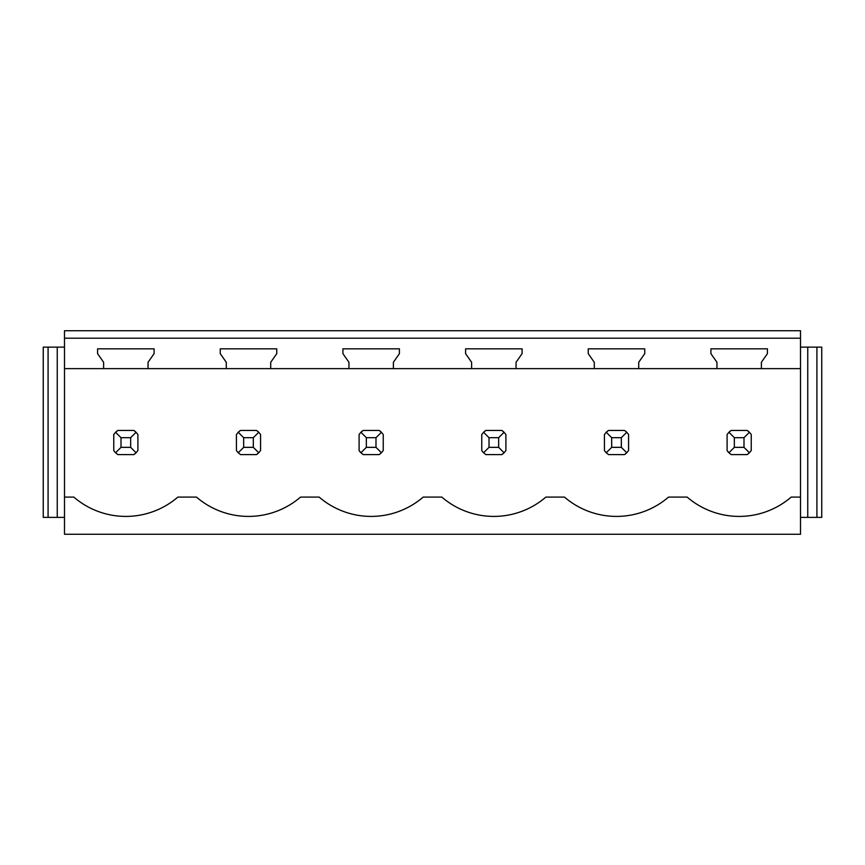 <?xml version="1.0" encoding="UTF-8"?>
<svg xmlns="http://www.w3.org/2000/svg" width="865" height="865" viewBox="0 0 865 865"><rect width="100%" height="100%" fill="white"/><g stroke="black" fill="none" stroke-linecap="round" stroke-linejoin="round"><path stroke-width="1.3" d="M64.497 534.278L800.503 534.278L800.503 497.094L791.183 497.094A79.688 79.688 0 0 1 687.156 497.094L668.515 497.094A79.688 79.688 0 0 1 564.488 497.094L545.847 497.094A79.688 79.688 0 0 1 441.82 497.094L423.18 497.094A79.688 79.688 0 0 1 319.153 497.094L300.512 497.094A79.688 79.688 0 0 1 196.485 497.094L177.844 497.094A79.688 79.688 0 0 1 73.817 497.094L64.497 497.094L64.497 534.278M800.503 338.204L800.503 330.722L64.497 330.722L64.497 338.204L800.503 338.204L800.503 497.094M64.497 338.204L64.497 368.631L103.616 368.631L103.616 362.284L97.583 353.655L97.583 348.833L154.089 348.833L154.089 353.655L148.045 362.284L148.045 368.631L226.284 368.631L226.284 362.284L220.251 353.655L220.251 348.833L276.757 348.833L276.757 353.655L270.713 362.284L270.713 368.631L348.952 368.631L348.952 362.284L342.918 353.655L342.918 348.833L399.414 348.833L399.414 353.655L393.38 362.284L393.38 368.631L471.62 368.631L471.62 362.284L465.586 353.655L465.586 348.833L522.082 348.833L522.082 353.655L516.048 362.284L516.048 368.631L594.287 368.631L594.287 362.284L588.243 353.655L588.243 348.833L644.749 348.833L644.749 353.655L638.716 362.284L638.716 368.631L716.955 368.631L716.955 362.284L710.911 353.655L710.911 348.833L767.417 348.833L767.417 353.655L761.384 362.284L761.384 368.631L800.503 368.631M133.837 454.59A14.489 14.489 0 0 0 136.075 452.763L137.903 450.524L137.903 434.511L136.075 432.273A14.489 14.489 0 0 0 133.837 430.446L136.075 432.273L130.658 437.69L121.003 437.69L121.003 447.346L115.586 452.763L117.824 454.59L133.837 454.59L136.075 452.763L130.658 447.346L130.658 437.69M113.758 450.524A14.489 14.489 0 0 0 115.586 452.763L113.758 450.524L113.758 434.511L115.586 432.273A14.489 14.489 0 0 1 117.824 430.446L115.586 432.273L121.003 437.69M624.508 454.59A14.489 14.489 0 0 0 626.747 452.763L628.574 450.524L628.574 434.511L626.747 432.273A14.489 14.489 0 0 0 624.508 430.446L626.747 432.273L621.33 437.69L611.674 437.69L611.674 447.346L606.257 452.763L608.495 454.59L624.508 454.59L626.747 452.763L621.33 447.346L621.33 437.69M604.43 450.524A14.489 14.489 0 0 0 606.257 452.763L604.43 450.524L604.43 434.511L606.257 432.273A14.489 14.489 0 0 1 608.495 430.446L606.257 432.273L611.674 437.69M727.097 450.524A14.489 14.489 0 0 0 728.925 452.763L731.163 454.59L747.176 454.59A14.489 14.489 0 0 0 749.414 452.763L751.242 450.524L751.242 434.511L749.414 432.273A14.489 14.489 0 0 0 747.176 430.446L749.414 432.273L743.997 437.69L734.342 437.69L734.342 447.346L728.925 452.763L727.097 450.524L727.097 434.511L728.925 432.273A14.489 14.489 0 0 1 731.163 430.446L728.925 432.273L734.342 437.69M236.426 450.524A14.489 14.489 0 0 0 238.253 452.763L240.492 454.59L256.505 454.59A14.489 14.489 0 0 0 258.743 452.763L260.57 450.524L260.57 434.511L258.743 432.273A14.489 14.489 0 0 0 256.505 430.446L258.743 432.273L253.326 437.69L243.671 437.69L243.671 447.346L238.253 452.763L236.426 450.524L236.426 434.511L238.253 432.273A14.489 14.489 0 0 1 240.492 430.446L238.253 432.273L243.671 437.69M501.841 430.446L485.827 430.446A14.489 14.489 0 0 0 483.589 432.273L481.762 434.511L481.762 450.524A14.489 14.489 0 0 0 483.589 452.763L485.827 454.59L501.841 454.59A14.489 14.489 0 0 0 504.079 452.763L505.906 450.524L505.906 434.511L504.079 432.273A14.489 14.489 0 0 0 501.841 430.446L504.079 432.273L498.662 437.69L489.006 437.69L489.006 447.346L483.589 452.763L481.762 450.524M359.094 450.524A14.489 14.489 0 0 0 360.921 452.763L363.159 454.59L379.173 454.59A14.489 14.489 0 0 0 381.411 452.763L383.238 450.524L383.238 434.511L381.411 432.273A14.489 14.489 0 0 0 379.173 430.446L381.411 432.273L375.994 437.69L366.338 437.69L366.338 447.346L360.921 452.763L359.094 450.524L359.094 434.511L360.921 432.273A14.489 14.489 0 0 1 363.159 430.446L360.921 432.273L366.338 437.69M148.045 368.631L103.616 368.631M761.384 368.631L716.955 368.631M638.716 368.631L594.287 368.631M516.048 368.631L471.62 368.631M393.38 368.631L348.952 368.631M270.713 368.631L226.284 368.631M64.497 368.631L64.497 497.094M48.083 347.135L48.083 517.378L43.25 517.378L43.25 347.135L64.497 347.135M57.252 347.135L57.252 517.378L64.497 517.378M48.083 517.378L57.252 517.378M800.503 517.378L807.748 517.378L807.748 347.135L800.503 347.135M807.748 347.135L816.917 347.135L816.917 517.378L807.748 517.378M816.917 517.378L821.75 517.378L821.75 347.135L816.917 347.135M133.837 430.446L117.824 430.446M121.003 447.346L130.658 447.346M256.505 430.446L240.492 430.446M243.671 447.346L253.326 447.346L253.326 437.69M256.505 454.59L258.743 452.763L253.326 447.346M379.173 430.446L363.159 430.446M366.338 447.346L375.994 447.346L375.994 437.69M379.173 454.59L381.411 452.763L375.994 447.346M489.006 437.69L483.589 432.273L485.827 430.446M489.006 447.346L498.662 447.346L498.662 437.69M501.841 454.59L504.079 452.763L498.662 447.346M624.508 430.446L608.495 430.446M611.674 447.346L621.33 447.346M747.176 430.446L731.163 430.446M734.342 447.346L743.997 447.346L743.997 437.69M747.176 454.59L749.414 452.763L743.997 447.346"/></g></svg>
